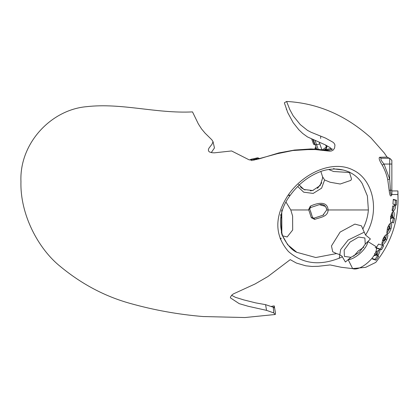 <?xml version="1.0" encoding="UTF-8"?>
<svg xmlns="http://www.w3.org/2000/svg" width="419" height="419" viewBox="0 0 419 419"><rect width="100%" height="100%" fill="white"/><g stroke="black" fill="none" stroke-linecap="round" stroke-linejoin="round"><path stroke-width="0.63" d="M266.552 310.359L265.573 304.655L273.282 307.247L273.754 312.914L266.552 310.359L248.31 306.299L239.223 303.66L230.398 297.841L230.586 296.841L231.958 294.966L233.414 293.897L255.03 283.993L267.924 276.53L290.236 259.644L296.443 263.085L305.812 265.814L312.04 266.463L318.215 266.295L330.114 264.934L341.27 267.28L352.74 268.637C360.989 271.727 379.755 254.228 375.906 246.54L367.929 241.548L365.305 244.094L359.313 252.385L350.975 257.329L348.21 259.749C355.841 258.879 366.918 248.577 367.929 241.548M297.72 186.528L303.686 192.18L313.187 193.421L321.609 188.152L324.61 179.961L330.12 182.239L340.207 184.009L350.834 180.374L351.525 179.018L349.305 171.89M320.834 171.392L322.572 176.766L324.61 179.961M322.62 177.536L322.572 176.766L322.63 177.955L320.221 185.481L312.689 190.519L303.958 189.508L298.501 184.334M321.478 183.281L317.335 188.377M313.26 190.367L310.338 190.849M305.069 189.996L301.423 187.843M289.304 194.861L289.875 195.778L288.104 195.175C303.67 172.497 333.267 159.576 353.285 170.166C373.25 179.578 380.515 211.616 365.551 235.033L362.823 229.031C365.981 222.929 367.835 216.571 368.38 209.956L367.379 195.951L362.241 183.632M388.827 158.241L389.314 158.241L387.088 157.12L384.223 152.93L370.92 137.825C345.811 115.267 317.702 103.147 286.596 101.461L289.812 109.589L293.164 115.801L300.292 124.621L307.494 130.377L311.118 132.273L325.495 138.066L332.927 142.193L334.079 143.246L334.959 144.922L334.598 148.101L333.11 150.154L331.419 150.992L329.674 151.175L315.355 149.562L307.944 149.593L292.881 150.515L277.478 153.668L253.731 160.126L249.054 159.801L231.576 150.955L214.528 152.82L212.443 152.773L209.421 151.966L208.5 150.919L208.4 149.614L208.919 148.216L212.009 144.22L213.041 141.674L211.815 139.784L205.111 133.184L201.581 128.968L198.344 123.914L192.51 111.904C155.805 113.69 121.772 102.665 86.639 106.667C50.893 109.699 19.253 143.576 20.95 181.705C20.007 214.198 38.15 248.891 60.587 266.688C81.799 284.176 104.975 296.416 130.11 303.403C153.998 310.107 178.311 314.486 203.037 316.539L244.953 317.539L275.304 314.491L273.754 312.914M391.933 215.649L391.592 214.538L392.572 216.021L392.65 216.958L392.21 217.791L392.572 216.021M391.844 215.581L392.54 216.015M391.592 214.538L391.105 214.91L392.367 216.167M390.508 216.822L392.116 216.995L392.205 217.786L392.472 217.55L390.733 218.791L391.519 217.89M390.503 218.503L390.733 218.791M392.336 222.651L393.341 218.231L392.503 218L392.624 211.857M388.319 229.293L389.068 229.293L389.083 228.339L389.639 227.575L389.644 228.512L389.068 229.293L389.078 228.339L389.633 227.575L389.031 227.129M389.633 227.575L388.853 225.988L388.162 226.464M389.068 229.293L387.507 230.104L388.429 229.287M389.12 227.198L388.853 225.988M387.24 229.02L387.507 230.104M387.02 233.022L389.77 228.46L390.215 223.364M385.412 238.552L385.333 239.459L384.658 240.202L384.752 239.28L385.412 238.552L384.836 236.871L383.228 238.61L383.018 240.81L384.024 240.103M384.626 240.187L383.898 240.108M384.658 240.202L383.018 240.81M384.972 238.123L384.836 236.871M382.091 243.68L385.559 239.28L386.559 234.425M374.534 253.595L375.943 254.516L376.812 253.888L376.634 254.736L375.743 255.407L375.948 254.522L376.807 253.883L376.55 252.118L376.534 253.479M375.66 255.344L374.078 255.705L375.256 255.187M375.466 255.244L375.078 255.171M375.597 252.107L379.384 249.96C380.499 249.546 380.101 251.3 378.189 255.213L377.639 255.988L378.703 256.308L375.979 260.173L372.894 259.225L371.993 258.45L375.005 259.398L377.681 255.59M377.639 255.988L376.65 255.265L378.876 249.934M392.676 210.684L394.174 206.195M395.143 204.985L395.368 200.277L393.273 199.659M394.269 204.739L395.52 204.807L395.468 205.734C395.567 208.17 394.892 209.893 393.446 210.909L392.079 210.511L392.739 205.918L394.049 206.295L392.713 206.148M395.468 205.734L394.221 205.661M392.792 206.174L394.038 206.295L394.352 205.415L394.227 204.435L392.943 204.069L393.284 199.344L396.625 200.287L396.4 205.059L395.52 204.807M396.625 200.287L395.368 200.277M393.556 222.96L391.163 222.259C390.367 222.987 390.267 221.043 390.864 216.429C391.561 213.386 392.394 211.726 393.368 211.443C394.284 212.129 394.473 214.093 393.923 217.335L393.724 218.236L394.583 218.477L393.556 222.96M394.583 218.477L393.341 218.231M393.724 218.236L392.503 218M393.923 217.335L392.697 217.11M387.523 233.561C386.653 234.425 386.669 232.555 387.57 227.952C388.554 225.055 389.67 223.463 390.922 223.18C391.88 223.327 391.891 225.213 390.953 228.847C389.649 232.283 388.502 233.854 387.523 233.561M390.953 228.847L389.77 228.46M382.4 244.172L382.61 244.287C381.573 244.879 381.735 243.067 383.097 238.84C384.296 236.185 385.669 234.687 387.214 234.341C388.167 234.567 387.989 236.389 386.685 239.809C384.474 243.612 383.118 245.105 382.61 244.287L382.5 244.24M386.685 239.809L385.559 239.28M383.228 238.61L384.742 239.275L385.428 238.558L384.893 238.065M375.131 247.367L375.529 247.498M376.267 247.739L380.462 249.111L382.657 245.11M376.063 248.043L378.535 244.088L383.746 245.707L381.52 249.75L376.063 248.043M381.52 249.75L380.462 249.111M375.979 260.173L375.005 259.398M378.189 255.213L377.189 254.501M372.894 259.225L372.591 259.052M376.901 254.176L376.435 253.422M320.666 138.448L320.682 136.667M313.354 139.747L315.067 144.555L313.585 144.314L311.715 139.071M331.785 149.332L330.224 147.698L325.327 144.874L307.488 136.94L302.696 133.457L298.862 129.796L293.169 122.652L287.717 112.58L284.354 102.828L286.596 101.461M352.84 268.558L365.672 267.348L375.759 262.399C390.147 244.35 397.579 223.756 398.05 200.622L397.919 190.944L397.872 194.521L391.969 194.521C390.744 197.417 389.801 196.008 389.141 190.289L387.727 179.583C386.501 174.252 384.673 169.444 382.243 165.154C379.42 160.629 378.54 158.005 379.604 157.277L381.306 158.241L389.707 158.241L391.859 160.393L391.859 164.049L389.707 164.049L389.707 158.241M379.604 157.277L387.072 157.094M382.243 165.154L384.014 164.049C381.149 160.707 380.248 158.77 381.306 158.241M387.727 179.583L389.707 179.065L384.014 164.049L389.707 164.049L389.707 179.065L390.445 190.216L389.141 190.289M391.969 194.521L391.859 194.123L391.859 194.5C391.178 195.636 390.707 194.207 390.445 190.216L391.859 190.216L391.859 164.049M391.859 194.5L391.859 190.216M286.287 109.134L286.381 109.448M397.872 190.944L391.859 190.944L391.859 189.865M273.125 306.079L273.926 305.949M273.282 307.247L273.89 307.782L274.236 305.901L275.456 312.909L275.304 314.491M274.152 305.912L271.706 306.299M397.919 194.521L398.05 200.622M319.158 142.067L319.802 143.874L316.612 144.817L315.067 144.555L316.712 149.18M315.916 146.933L314.973 148.216L316.455 148.457M213.041 141.674L214.46 147.965L211.239 152.621M259.434 158.791L278.865 152.919L294.484 150.049L310.851 148.949L317.534 149.258L326.752 150.4L329.564 150.112L332.372 148.96L331.754 149.667M249.588 159.943L251.217 159.236L257.764 157.795L259.811 158.66M259.167 158.869L258.272 158.571L258.46 159.141M310.311 207.646L319.362 204.645L325.432 206.399M326.223 207.677L326.6 208.877M323.693 214.921L322.866 215.272M312.537 217.503L311.312 217.697L314.7 219.415L313.983 218.199L312.537 217.503L309.735 208.992L310.484 207.573L319.362 204.645C323.599 203.943 326.05 205.713 326.705 209.956L322.866 215.272L313.789 218.241M312.59 217.639L310.584 211.359M326.705 209.956L328.093 209.956C327.428 200.057 316.125 203.424 310.332 206.164L308.635 209.568L309.735 208.992L309.73 208.29M308.635 209.568L311.312 217.697M282.312 235.74L287.162 236.965L292.682 230L292.609 216.015L290.781 209.956L285.994 202.073M310.484 207.573L310.332 206.164M368.38 209.956L328.093 209.956C328.014 217.042 319.608 217.398 314.7 219.415M231.623 295.29L235.405 297.312L243.821 299.915L255.752 302.895L265.573 304.655M280.416 239.338L281.17 238.243M330.193 149.923L324.065 150.149M319.802 143.874L322.022 150.112L327.003 146.592L326.202 148.755L323.63 150.091M348.21 259.749L352.62 268.553M365.551 235.033L370.406 238.977L365.305 244.094M350.975 257.329L344.408 256.407L344.156 250.091L350.043 242.082L358.622 237.07L364.881 237.987L365.237 244.052M281.757 209.956L281.846 234.499L287.644 244.691L296.809 252.311L315.785 257.523L336.515 253.563L339.228 254.433L341.914 256.109L345.418 262.016L350.944 257.25M342.485 256.816C321.253 266.227 303.241 264.462 288.445 251.515C274.393 235.289 274.277 216.508 288.104 195.175M362.823 229.031L361.482 225.857L354.883 224.107L340.118 232.074L331.466 245.948L332.702 251.761L336.515 253.563M363.849 232.383L348.168 240.008L340.657 249.567L339.228 258.371M281.406 233.158L281.563 218.367L280.583 214.664M328.653 169.501L333.608 171.502L349.813 172.523M343.407 170.046L335.158 169.056M334.472 168.841L333.571 168.532M353.736 256.229L358.145 251.086L363.723 247.236M324.62 149.772L331.214 148.478M392.147 216.812L390.576 216.455M387.517 227.826L389.083 228.339M384.558 240.16L384.742 239.275M384.637 240.192L384.542 239.888M375.738 255.401L375.943 254.516M391.885 190.944L391.885 194.259M314.674 144.586L312.883 139.553M318.215 149.332L315.046 140.417M325.83 148.865L326.448 147.268L325.657 145.042M327.003 146.598L326.637 145.555L327.003 146.598M316.293 149.143L316.062 148.483M258.031 157.863L258.272 158.571L256.648 158.749L256.402 158.01M251.421 159.251L251.678 160.016L256.648 158.749L256.941 159.629M250.698 160.147L251.678 160.016L251.903 160.692M308.777 209.956L290.781 209.956M321.74 182.658L317.801 188.026M304.597 189.807L300.428 186.916M296.809 252.311C291.959 250.263 287.345 245.084 282.966 236.761C278.169 222.175 280.468 208.51 289.875 195.778C298.747 183.517 309.678 175.194 322.667 170.816C328.774 169.072 334.645 168.621 340.286 169.449C352.615 171.413 359.214 178.614 362.252 183.648M391.44 217.864L392.205 217.786M315.277 149.064L314.973 148.216M259.141 158.874L259.838 158.654M280.086 238.474L281.29 238.217"/></g></svg>
